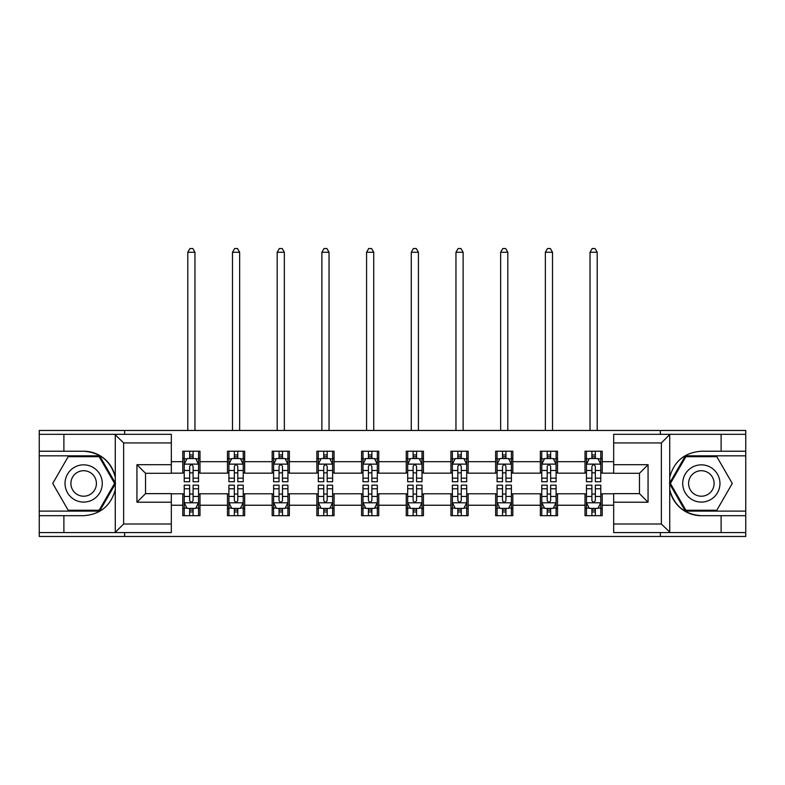 <?xml version="1.0" encoding="UTF-8"?>
<svg xmlns="http://www.w3.org/2000/svg" width="785" height="785" viewBox="0 0 785 785"><rect width="100%" height="100%" fill="white"/><g stroke="black" fill="none" stroke-linecap="round" stroke-linejoin="round"><path stroke-width="1.18" d="M171.326 442.926L123.628 442.926L114.767 434.331L171.326 434.331L171.326 473.296L145.539 473.296L145.539 493.637L171.326 493.637L171.326 532.593L114.767 532.593L115.277 532.348L115.277 489.703C110.832 505.785 100.294 514.45 83.661 515.696L39.25 515.696L39.25 536.469L745.75 536.469L745.75 455.82L685.384 455.82L669.419 483.462L685.384 511.113L745.75 511.113M613.674 523.997L661.372 523.997L670.233 532.593L613.674 532.593L613.674 493.637L639.461 493.637L639.461 473.296L613.674 473.296L613.674 434.331L670.233 434.331L669.723 434.576L669.723 477.221C674.168 461.138 684.706 452.474 701.339 451.228L745.75 451.228L745.75 430.465L660.371 430.465L660.371 434.331M660.371 430.465L39.25 430.465L39.25 511.113L99.616 511.113L115.581 483.462L99.616 455.82L39.25 455.82M660.371 532.593L660.371 536.469M124.629 536.469L124.629 532.593M124.629 434.331L124.629 430.465M613.674 473.149L602.213 473.149L602.213 451.228L585.021 451.228L585.021 461.688L557.527 461.688L557.527 451.228L540.335 451.228L540.335 461.688L512.831 461.688L512.831 451.228L495.639 451.228L495.639 461.688L468.135 461.688L468.135 451.228L450.943 451.228L450.943 461.688L423.439 461.688L423.439 451.228L406.247 451.228L406.247 461.688L378.753 461.688L378.753 451.228L361.561 451.228L361.561 461.688L334.057 461.688L334.057 451.228L316.865 451.228L316.865 461.688L289.361 461.688L289.361 451.228L272.169 451.228L272.169 461.688L244.665 461.688L244.665 451.228L227.473 451.228L227.473 461.688L199.979 461.688L199.979 451.228L182.787 451.228L182.787 461.688L171.326 461.688M602.213 461.688L613.674 461.688M613.674 505.236L602.213 505.236L602.213 515.696L585.021 515.696L585.021 505.236L557.527 505.236L557.527 515.696L540.335 515.696L540.335 505.236L512.831 505.236L512.831 515.696L495.639 515.696L495.639 505.236L468.135 505.236L468.135 515.696L450.943 515.696L450.943 505.236L423.439 505.236L423.439 515.696L406.247 515.696L406.247 505.236L378.753 505.236L378.753 515.696L361.561 515.696L361.561 505.236L334.057 505.236L334.057 515.696L316.865 515.696L316.865 505.236L289.361 505.236L289.361 515.696L272.169 515.696L272.169 505.236L244.665 505.236L244.665 515.696L227.473 515.696L227.473 505.236L199.979 505.236L199.979 515.696L182.787 515.696L182.787 505.236L171.326 505.236M585.021 461.688L585.021 473.149L557.527 473.149L557.527 461.688M557.527 505.236L557.527 493.775L585.021 493.775L585.021 505.236M540.335 461.688L540.335 473.149L512.831 473.149L512.831 461.688M512.831 505.236L512.831 493.775L540.335 493.775L540.335 505.236M495.639 461.688L495.639 473.149L468.135 473.149L468.135 461.688M468.135 505.236L468.135 493.775L495.639 493.775L495.639 505.236M450.943 461.688L450.943 473.149L423.439 473.149L423.439 461.688M423.439 505.236L423.439 493.775L450.943 493.775L450.943 505.236M406.247 461.688L406.247 473.149L378.753 473.149L378.753 461.688M378.753 505.236L378.753 493.775L406.247 493.775L406.247 505.236M361.561 461.688L361.561 473.149L334.057 473.149L334.057 461.688M334.057 505.236L334.057 493.775L361.561 493.775L361.561 505.236M316.865 461.688L316.865 473.149L289.361 473.149L289.361 461.688M289.361 505.236L289.361 493.775L316.865 493.775L316.865 505.236M272.169 461.688L272.169 473.149L244.665 473.149L244.665 461.688M244.665 505.236L244.665 493.775L272.169 493.775L272.169 505.236M227.473 461.688L227.473 473.149L199.979 473.149L199.979 461.688M199.979 505.236L199.979 493.775L227.473 493.775L227.473 505.236M182.787 461.688L182.787 473.149L171.326 473.149M171.326 493.775L182.787 493.775L182.787 505.236M602.213 505.236L602.213 493.775L613.674 493.775M182.787 458.391L184.22 458.391M189.656 458.391L193.1 458.391M198.546 458.391L199.979 458.391M182.787 472.864L184.22 472.864M189.656 472.864L193.1 472.864M198.546 472.864L199.979 472.864M182.787 494.059L184.22 494.059M189.656 494.059L193.1 494.059M198.546 494.059L199.979 494.059M182.787 508.533L184.22 508.533M189.656 508.533L193.1 508.533M198.546 508.533L199.979 508.533M227.473 494.059L228.906 494.059M234.352 494.059L237.796 494.059M243.232 494.059L244.665 494.059M227.473 508.533L228.906 508.533M234.352 508.533L237.796 508.533M243.232 508.533L244.665 508.533M227.473 458.391L228.906 458.391M234.352 458.391L237.796 458.391M243.232 458.391L244.665 458.391M227.473 472.864L228.906 472.864M234.352 472.864L237.796 472.864M243.232 472.864L244.665 472.864M272.169 494.059L273.602 494.059M279.048 494.059L282.482 494.059M287.928 494.059L289.361 494.059M272.169 508.533L273.602 508.533M279.048 508.533L282.482 508.533M287.928 508.533L289.361 508.533M272.169 458.391L273.602 458.391M279.048 458.391L282.482 458.391M287.928 458.391L289.361 458.391M272.169 472.864L273.602 472.864M279.048 472.864L282.482 472.864M287.928 472.864L289.361 472.864M316.865 494.059L318.298 494.059M323.744 494.059L327.178 494.059M332.624 494.059L334.057 494.059M316.865 508.533L318.298 508.533M323.744 508.533L327.178 508.533M332.624 508.533L334.057 508.533M316.865 458.391L318.298 458.391M323.744 458.391L327.178 458.391M332.624 458.391L334.057 458.391M316.865 472.864L318.298 472.864M323.744 472.864L327.178 472.864M332.624 472.864L334.057 472.864M361.561 494.059L362.994 494.059M368.43 494.059L371.874 494.059M377.32 494.059L378.753 494.059M361.561 508.533L362.994 508.533M368.43 508.533L371.874 508.533M377.32 508.533L378.753 508.533M361.561 458.391L362.994 458.391M368.43 458.391L371.874 458.391M377.32 458.391L378.753 458.391M361.561 472.864L362.994 472.864M368.43 472.864L371.874 472.864M377.32 472.864L378.753 472.864M406.247 494.059L407.68 494.059M413.126 494.059L416.57 494.059M422.006 494.059L423.439 494.059M406.247 508.533L407.68 508.533M413.126 508.533L416.57 508.533M422.006 508.533L423.439 508.533M406.247 458.391L407.68 458.391M413.126 458.391L416.57 458.391M422.006 458.391L423.439 458.391M406.247 472.864L407.68 472.864M413.126 472.864L416.57 472.864M422.006 472.864L423.439 472.864M450.943 494.059L452.376 494.059M457.822 494.059L461.256 494.059M466.702 494.059L468.135 494.059M450.943 508.533L452.376 508.533M457.822 508.533L461.256 508.533M466.702 508.533L468.135 508.533M450.943 458.391L452.376 458.391M457.822 458.391L461.256 458.391M466.702 458.391L468.135 458.391M450.943 472.864L452.376 472.864M457.822 472.864L461.256 472.864M466.702 472.864L468.135 472.864M495.639 494.059L497.072 494.059M502.518 494.059L505.952 494.059M511.398 494.059L512.831 494.059M495.639 508.533L497.072 508.533M502.518 508.533L505.952 508.533M511.398 508.533L512.831 508.533M495.639 458.391L497.072 458.391M502.518 458.391L505.952 458.391M511.398 458.391L512.831 458.391M495.639 472.864L497.072 472.864M502.518 472.864L505.952 472.864M511.398 472.864L512.831 472.864M540.335 494.059L541.768 494.059M547.204 494.059L550.648 494.059M556.094 494.059L557.527 494.059M540.335 508.533L541.768 508.533M547.204 508.533L550.648 508.533M556.094 508.533L557.527 508.533M540.335 458.391L541.768 458.391M547.204 458.391L550.648 458.391M556.094 458.391L557.527 458.391M540.335 472.864L541.768 472.864M547.204 472.864L550.648 472.864M556.094 472.864L557.527 472.864M585.021 494.059L586.454 494.059M591.9 494.059L595.344 494.059M600.78 494.059L602.213 494.059M585.021 508.533L586.454 508.533M591.9 508.533L595.344 508.533M600.78 508.533L602.213 508.533M585.021 458.391L586.454 458.391M591.9 458.391L595.344 458.391M600.78 458.391L602.213 458.391M585.021 472.864L586.454 472.864M591.9 472.864L595.344 472.864M600.78 472.864L602.213 472.864M193.1 454.957L189.656 454.957M198.546 478.153L193.1 478.153L193.1 481.745L198.546 481.745L198.546 464.269L195.681 458.538L187.085 458.538L184.22 464.269L184.22 481.745L189.656 481.745L189.656 478.153L184.22 478.153M184.22 464.269L184.22 451.228M198.546 464.269L198.546 451.228M189.656 458.538L189.656 451.228M193.1 451.228L193.1 458.538M193.1 478.153L193.1 466.418C191.952 464.21 190.804 464.21 189.656 466.418L189.656 478.153M194.965 430.465L194.965 252.26L187.801 252.26L187.801 430.465M187.801 252.26L189.95 248.531L192.816 248.531L194.965 252.26M189.656 511.967L193.1 511.967M184.22 488.77L189.656 488.77L189.656 485.179L184.22 485.179L184.22 502.655L187.085 508.386L195.681 508.386L198.546 502.655L198.546 485.179L193.1 485.179L193.1 488.77L198.546 488.77M198.546 502.655L198.546 515.696M184.22 502.655L184.22 515.696M193.1 508.386L193.1 515.696M189.656 515.696L189.656 508.386M189.656 488.77L189.656 500.506C190.804 502.714 191.952 502.714 193.1 500.506L193.1 488.77M92.964 467.34A18.624 18.624 0 0 0 67.53 474.15A18.624 18.624 0 0 0 74.349 499.594A18.624 18.624 0 0 0 99.783 492.774A18.624 18.624 0 0 0 92.964 467.34M90.03 472.423A12.746 12.746 0 0 0 72.612 477.084A12.746 12.746 0 0 0 77.283 494.501A12.746 12.746 0 0 0 94.7 489.84A12.746 12.746 0 0 0 90.03 472.423M99.126 510.25L68.187 510.25L52.723 483.462L68.187 456.674L99.126 456.674L114.59 483.462L99.126 510.25M710.651 467.34A18.624 18.624 0 0 0 685.217 474.15A18.624 18.624 0 0 0 692.036 499.594A18.624 18.624 0 0 0 717.47 492.774A18.624 18.624 0 0 0 710.651 467.34M707.717 472.423A12.746 12.746 0 0 0 690.3 477.084A12.746 12.746 0 0 0 694.97 494.501A12.746 12.746 0 0 0 712.387 489.84A12.746 12.746 0 0 0 707.717 472.423M716.813 510.25L685.874 510.25L670.41 483.462L685.874 456.674L716.813 456.674L732.277 483.462L716.813 510.25M63.889 515.696L63.889 532.593L39.25 532.593M114.767 532.593L63.889 532.593M39.25 515.696L39.25 511.113M114.767 434.331L63.889 434.331L63.889 451.228L39.25 451.228M63.889 434.331L39.25 434.331M83.661 451.228A32.234 32.234 0 0 1 115.277 477.221C110.832 461.138 100.294 452.474 83.661 451.228L63.889 451.228M115.277 489.703L115.277 434.576M145.539 473.296L136.943 464.7L171.326 464.7M171.326 502.223L136.943 502.223L145.539 493.637M115.277 532.348L123.628 523.997L171.326 523.997M721.111 451.228L721.111 434.331L745.75 434.331M670.233 434.331L721.111 434.331M745.75 451.228L745.75 455.82M670.233 532.593L721.111 532.593L721.111 515.696L745.75 515.696M721.111 532.593L745.75 532.593M701.339 515.696A32.234 32.234 0 0 1 669.723 489.703C674.168 505.785 684.706 514.45 701.339 515.696L721.111 515.696M669.723 477.221L669.723 532.348M639.461 493.637L648.057 502.223L613.674 502.223M613.674 464.7L648.057 464.7L639.461 473.296M669.723 434.576L661.372 442.926L613.674 442.926M237.796 454.957L234.352 454.957M243.232 478.153L237.796 478.153L237.796 481.745L243.232 481.745L243.232 464.269L240.367 458.538L231.771 458.538L228.906 464.269L228.906 481.745L234.352 481.745L234.352 478.153L228.906 478.153M228.906 464.269L228.906 451.228M243.232 464.269L243.232 451.228M234.352 458.538L234.352 451.228M237.796 451.228L237.796 458.538M237.796 478.153L237.796 466.418C236.648 464.21 235.5 464.21 234.352 466.418L234.352 478.153M239.651 430.465L239.651 252.26L232.488 252.26L232.488 430.465M232.488 252.26L234.636 248.531L237.502 248.531L239.651 252.26M282.482 454.957L279.048 454.957M287.928 478.153L282.482 478.153L282.482 481.745L287.928 481.745L287.928 464.269L285.063 458.538L276.467 458.538L273.602 464.269L273.602 481.745L279.048 481.745L279.048 478.153L273.602 478.153M273.602 464.269L273.602 451.228M287.928 464.269L287.928 451.228M279.048 458.538L279.048 451.228M282.482 451.228L282.482 458.538M282.482 478.153L282.482 466.418C281.344 464.21 280.196 464.21 279.048 466.418L279.048 478.153M284.347 430.465L284.347 252.26L277.183 252.26L277.183 430.465M277.183 252.26L279.332 248.531L282.198 248.531L284.347 252.26M234.352 511.967L237.796 511.967M228.906 488.77L234.352 488.77L234.352 485.179L228.906 485.179L228.906 502.655L231.771 508.386L240.367 508.386L243.232 502.655L243.232 485.179L237.796 485.179L237.796 488.77L243.232 488.77M243.232 502.655L243.232 515.696M228.906 502.655L228.906 515.696M237.796 508.386L237.796 515.696M234.352 515.696L234.352 508.386M234.352 488.77L234.352 500.506C235.5 502.714 236.648 502.714 237.796 500.506L237.796 488.77M279.048 511.967L282.482 511.967M273.602 488.77L279.048 488.77L279.048 485.179L273.602 485.179L273.602 502.655L276.467 508.386L285.063 508.386L287.928 502.655L287.928 485.179L282.482 485.179L282.482 488.77L287.928 488.77M287.928 502.655L287.928 515.696M273.602 502.655L273.602 515.696M282.482 508.386L282.482 515.696M279.048 515.696L279.048 508.386M279.048 488.77L279.048 500.506C280.196 502.714 281.334 502.714 282.482 500.506L282.482 488.77M327.178 454.957L323.744 454.957M332.624 478.153L327.178 478.153L327.178 481.745L332.624 481.745L332.624 464.269L329.759 458.538L321.163 458.538L318.298 464.269L318.298 481.745L323.744 481.745L323.744 478.153L318.298 478.153M318.298 464.269L318.298 451.228M332.624 464.269L332.624 451.228M323.744 458.538L323.744 451.228M327.178 451.228L327.178 458.538M327.178 478.153L327.178 466.418C326.03 464.21 324.892 464.21 323.744 466.418L323.744 478.153M329.043 430.465L329.043 252.26L321.879 252.26L321.879 430.465M321.879 252.26L324.028 248.531L326.894 248.531L329.043 252.26M371.874 454.957L368.43 454.957M377.32 478.153L371.874 478.153L371.874 481.745L377.32 481.745L377.32 464.269L374.455 458.538L365.859 458.538L362.994 464.269L362.994 481.745L368.43 481.745L368.43 478.153L362.994 478.153M362.994 464.269L362.994 451.228M377.32 464.269L377.32 451.228M368.43 458.538L368.43 451.228M371.874 451.228L371.874 458.538M371.874 478.153L371.874 466.418C370.726 464.21 369.578 464.21 368.43 466.418L368.43 478.153M373.738 430.465L373.738 252.26L366.575 252.26L366.575 430.465M366.575 252.26L368.724 248.531L371.59 248.531L373.738 252.26M416.57 454.957L413.126 454.957M422.006 478.153L416.57 478.153L416.57 481.745L422.006 481.745L422.006 464.269L419.141 458.538L410.545 458.538L407.68 464.269L407.68 481.745L413.126 481.745L413.126 478.153L407.68 478.153M407.68 464.269L407.68 451.228M422.006 464.269L422.006 451.228M413.126 458.538L413.126 451.228M416.57 451.228L416.57 458.538M416.57 478.153L416.57 466.418C415.422 464.21 414.274 464.21 413.126 466.418L413.126 478.153M418.425 430.465L418.425 252.26L411.262 252.26L411.262 430.465M411.262 252.26L413.41 248.531L416.276 248.531L418.425 252.26M323.744 511.967L327.178 511.967M318.298 488.77L323.744 488.77L323.744 485.179L318.298 485.179L318.298 502.655L321.163 508.386L329.759 508.386L332.624 502.655L332.624 485.179L327.178 485.179L327.178 488.77L332.624 488.77M332.624 502.655L332.624 515.696M318.298 502.655L318.298 515.696M327.178 508.386L327.178 515.696M323.744 515.696L323.744 508.386M323.744 488.77L323.744 500.506C324.882 502.714 326.03 502.714 327.178 500.506L327.178 488.77M368.43 511.967L371.874 511.967M362.994 488.77L368.43 488.77L368.43 485.179L362.994 485.179L362.994 502.655L365.859 508.386L374.455 508.386L377.32 502.655L377.32 485.179L371.874 485.179L371.874 488.77L377.32 488.77M377.32 502.655L377.32 515.696M362.994 502.655L362.994 515.696M371.874 508.386L371.874 515.696M368.43 515.696L368.43 508.386M368.43 488.77L368.43 500.506C369.578 502.714 370.726 502.714 371.874 500.506L371.874 488.77M413.126 511.967L416.57 511.967M407.68 488.77L413.126 488.77L413.126 485.179L407.68 485.179L407.68 502.655L410.545 508.386L419.141 508.386L422.006 502.655L422.006 485.179L416.57 485.179L416.57 488.77L422.006 488.77M422.006 502.655L422.006 515.696M407.68 502.655L407.68 515.696M416.57 508.386L416.57 515.696M413.126 515.696L413.126 508.386M413.126 488.77L413.126 500.506C414.274 502.714 415.422 502.714 416.57 500.506L416.57 488.77M461.256 454.957L457.822 454.957M466.702 478.153L461.256 478.153L461.256 481.745L466.702 481.745L466.702 464.269L463.837 458.538L455.241 458.538L452.376 464.269L452.376 481.745L457.822 481.745L457.822 478.153L452.376 478.153M452.376 464.269L452.376 451.228M466.702 464.269L466.702 451.228M457.822 458.538L457.822 451.228M461.256 451.228L461.256 458.538M461.256 478.153L461.256 466.418C460.118 464.21 458.97 464.21 457.822 466.418L457.822 478.153M463.121 430.465L463.121 252.26L455.957 252.26L455.957 430.465M455.957 252.26L458.106 248.531L460.972 248.531L463.121 252.26M457.822 511.967L461.256 511.967M452.376 488.77L457.822 488.77L457.822 485.179L452.376 485.179L452.376 502.655L455.241 508.386L463.837 508.386L466.702 502.655L466.702 485.179L461.256 485.179L461.256 488.77L466.702 488.77M466.702 502.655L466.702 515.696M452.376 502.655L452.376 515.696M461.256 508.386L461.256 515.696M457.822 515.696L457.822 508.386M457.822 488.77L457.822 500.506C458.97 502.714 460.108 502.714 461.256 500.506L461.256 488.77M505.952 454.957L502.518 454.957M511.398 478.153L505.952 478.153L505.952 481.745L511.398 481.745L511.398 464.269L508.533 458.538L499.937 458.538L497.072 464.269L497.072 481.745L502.518 481.745L502.518 478.153L497.072 478.153M497.072 464.269L497.072 451.228M511.398 464.269L511.398 451.228M502.518 458.538L502.518 451.228M505.952 451.228L505.952 458.538M505.952 478.153L505.952 466.418C504.804 464.21 503.666 464.21 502.518 466.418L502.518 478.153M507.816 430.465L507.816 252.26L500.653 252.26L500.653 430.465M500.653 252.26L502.802 248.531L505.668 248.531L507.816 252.26M502.518 511.967L505.952 511.967M497.072 488.77L502.518 488.77L502.518 485.179L497.072 485.179L497.072 502.655L499.937 508.386L508.533 508.386L511.398 502.655L511.398 485.179L505.952 485.179L505.952 488.77L511.398 488.77M511.398 502.655L511.398 515.696M497.072 502.655L497.072 515.696M505.952 508.386L505.952 515.696M502.518 515.696L502.518 508.386M502.518 488.77L502.518 500.506C503.656 502.714 504.804 502.714 505.952 500.506L505.952 488.77M550.648 454.957L547.204 454.957M556.094 478.153L550.648 478.153L550.648 481.745L556.094 481.745L556.094 464.269L553.229 458.538L544.633 458.538L541.768 464.269L541.768 481.745L547.204 481.745L547.204 478.153L541.768 478.153M541.768 464.269L541.768 451.228M556.094 464.269L556.094 451.228M547.204 458.538L547.204 451.228M550.648 451.228L550.648 458.538M550.648 478.153L550.648 466.418C549.5 464.21 548.352 464.21 547.204 466.418L547.204 478.153M552.512 430.465L552.512 252.26L545.349 252.26L545.349 430.465M545.349 252.26L547.498 248.531L550.363 248.531L552.512 252.26M547.204 511.967L550.648 511.967M541.768 488.77L547.204 488.77L547.204 485.179L541.768 485.179L541.768 502.655L544.633 508.386L553.229 508.386L556.094 502.655L556.094 485.179L550.648 485.179L550.648 488.77L556.094 488.77M556.094 502.655L556.094 515.696M541.768 502.655L541.768 515.696M550.648 508.386L550.648 515.696M547.204 515.696L547.204 508.386M547.204 488.77L547.204 500.506C548.352 502.714 549.5 502.714 550.648 500.506L550.648 488.77M595.344 454.957L591.9 454.957M600.78 478.153L595.344 478.153L595.344 481.745L600.78 481.745L600.78 464.269L597.915 458.538L589.319 458.538L586.454 464.269L586.454 481.745L591.9 481.745L591.9 478.153L586.454 478.153M586.454 464.269L586.454 451.228M600.78 464.269L600.78 451.228M591.9 458.538L591.9 451.228M595.344 451.228L595.344 458.538M595.344 478.153L595.344 466.418C594.196 464.21 593.048 464.21 591.9 466.418L591.9 478.153M597.199 430.465L597.199 252.26L590.035 252.26L590.035 430.465M590.035 252.26L592.184 248.531L595.05 248.531L597.199 252.26M591.9 511.967L595.344 511.967M586.454 488.77L591.9 488.77L591.9 485.179L586.454 485.179L586.454 502.655L589.319 508.386L597.915 508.386L600.78 502.655L600.78 485.179L595.344 485.179L595.344 488.77L600.78 488.77M600.78 502.655L600.78 515.696M586.454 502.655L586.454 515.696M595.344 508.386L595.344 515.696M591.9 515.696L591.9 508.386M591.9 488.77L591.9 500.506C593.048 502.714 594.196 502.714 595.344 500.506L595.344 488.77M198.468 464.121L184.289 464.121M184.22 458.882L186.908 458.882M195.848 458.882L198.546 458.882M189.656 470.47L184.22 470.47M198.546 470.47L193.1 470.47M193.1 456.782L189.656 456.782M184.289 502.802L198.468 502.802M198.546 508.042L195.848 508.042M186.908 508.042L184.22 508.042M193.1 496.454L198.546 496.454M184.22 496.454L189.656 496.454M189.656 510.142L193.1 510.142M123.628 442.926L123.628 523.997M136.943 502.223L136.943 464.7M661.372 523.997L661.372 442.926M648.057 464.7L648.057 502.223M243.164 464.121L228.984 464.121M228.906 458.882L231.604 458.882M240.544 458.882L243.232 458.882M234.352 470.47L228.906 470.47M243.232 470.47L237.796 470.47M237.796 456.782L234.352 456.782M287.86 464.121L273.68 464.121M273.602 458.882L276.3 458.882M285.24 458.882L287.928 458.882M279.048 470.47L273.602 470.47M287.928 470.47L282.482 470.47M282.482 456.782L279.048 456.782M228.984 502.802L243.164 502.802M243.232 508.042L240.544 508.042M231.604 508.042L228.906 508.042M237.796 496.454L243.232 496.454M228.906 496.454L234.352 496.454M234.352 510.142L237.796 510.142M273.68 502.802L287.86 502.802M287.928 508.042L285.24 508.042M276.3 508.042L273.602 508.042M282.482 496.454L287.928 496.454M273.602 496.454L279.048 496.454M279.048 510.142L282.482 510.142M332.555 464.121L318.367 464.121M318.298 458.882L320.986 458.882M329.926 458.882L332.624 458.882M323.744 470.47L318.298 470.47M332.624 470.47L327.178 470.47M327.178 456.782L323.744 456.782M377.242 464.121L363.062 464.121M362.994 458.882L365.682 458.882M374.622 458.882L377.32 458.882M368.43 470.47L362.994 470.47M377.32 470.47L371.874 470.47M371.874 456.782L368.43 456.782M421.938 464.121L407.758 464.121M407.68 458.882L410.378 458.882M419.318 458.882L422.006 458.882M413.126 470.47L407.68 470.47M422.006 470.47L416.57 470.47M416.57 456.782L413.126 456.782M318.367 502.802L332.555 502.802M332.624 508.042L329.926 508.042M320.986 508.042L318.298 508.042M327.178 496.454L332.624 496.454M318.298 496.454L323.744 496.454M323.744 510.142L327.178 510.142M363.062 502.802L377.242 502.802M377.32 508.042L374.622 508.042M365.682 508.042L362.994 508.042M371.874 496.454L377.32 496.454M362.994 496.454L368.43 496.454M368.43 510.142L371.874 510.142M407.758 502.802L421.938 502.802M422.006 508.042L419.318 508.042M410.378 508.042L407.68 508.042M416.57 496.454L422.006 496.454M407.68 496.454L413.126 496.454M413.126 510.142L416.57 510.142M466.633 464.121L452.445 464.121M452.376 458.882L455.074 458.882M464.013 458.882L466.702 458.882M457.822 470.47L452.376 470.47M466.702 470.47L461.256 470.47M461.256 456.782L457.822 456.782M452.445 502.802L466.633 502.802M466.702 508.042L464.013 508.042M455.074 508.042L452.376 508.042M461.256 496.454L466.702 496.454M452.376 496.454L457.822 496.454M457.822 510.142L461.256 510.142M511.32 464.121L497.14 464.121M497.072 458.882L499.76 458.882M508.7 458.882L511.398 458.882M502.518 470.47L497.072 470.47M511.398 470.47L505.952 470.47M505.952 456.782L502.518 456.782M497.14 502.802L511.32 502.802M511.398 508.042L508.7 508.042M499.76 508.042L497.072 508.042M505.952 496.454L511.398 496.454M497.072 496.454L502.518 496.454M502.518 510.142L505.952 510.142M556.015 464.121L541.836 464.121M541.768 458.882L544.456 458.882M553.396 458.882L556.094 458.882M547.204 470.47L541.768 470.47M556.094 470.47L550.648 470.47M550.648 456.782L547.204 456.782M541.836 502.802L556.015 502.802M556.094 508.042L553.396 508.042M544.456 508.042L541.768 508.042M550.648 496.454L556.094 496.454M541.768 496.454L547.204 496.454M547.204 510.142L550.648 510.142M600.711 464.121L586.532 464.121M586.454 458.882L589.152 458.882M598.091 458.882L600.78 458.882M591.9 470.47L586.454 470.47M600.78 470.47L595.344 470.47M595.344 456.782L591.9 456.782M586.532 502.802L600.711 502.802M600.78 508.042L598.091 508.042M589.152 508.042L586.454 508.042M595.344 496.454L600.78 496.454M586.454 496.454L591.9 496.454M591.9 510.142L595.344 510.142"/></g></svg>
